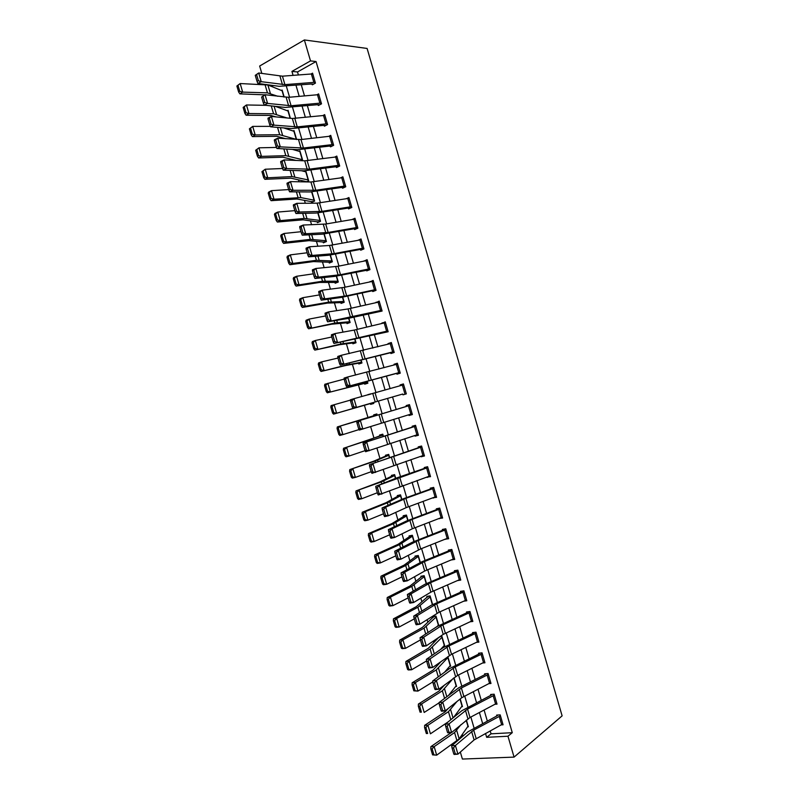 <?xml version="1.0" encoding="UTF-8"?>
<svg xmlns="http://www.w3.org/2000/svg" width="799" height="799" viewBox="0 0 799 799"><rect width="100%" height="100%" fill="white"/><g stroke="black" fill="none" stroke-linecap="round" stroke-linejoin="round"><path stroke-width="1.2" d="M261.832 73.458L259.655 66.027L304.379 39.95L367.101 48.449L562.126 715.854L514.067 757.112L507.964 736.229L512.279 732.683L316.054 61.533L297.508 71.96L298.387 74.976M514.067 757.112L462.381 759.05L460.334 752.059M292.484 159.45L292.724 160.279M298.476 179.945L299.006 181.773M304.469 200.439L305.298 203.256M310.461 220.933L311.58 224.739M316.454 241.428L317.862 246.222M322.446 261.912L324.144 267.705M328.439 282.397L330.426 289.178M334.431 302.881L336.709 310.651M340.424 323.365L342.991 332.124M346.416 343.84L349.273 353.597M352.409 364.324L355.545 375.061M358.391 384.798L361.827 396.534M364.384 405.263L367.979 417.547M370.616 426.576L373.962 438.022M376.898 448.039L379.954 458.486M383.17 469.492L385.937 478.951M389.443 490.946L391.919 499.415M395.725 512.399L397.902 519.879M401.997 533.852L403.894 540.334M408.269 555.295L409.877 560.788M414.541 576.748L415.86 581.243M420.813 598.181L421.842 601.697M427.085 619.625L427.825 622.141M433.358 641.068L433.807 642.596M439.63 662.501L439.78 663.04M455.09 715.385L455.29 716.054M461.592 735.39L463.909 735.27M273.348 85.533L271.62 86.502M467.485 726.88L468.374 726.83L466.406 720.099L468.144 726.021L459.165 738.895L436.673 755.165L432.569 754.865L433.897 754.865L432.149 748.883L430.821 748.893L432.569 754.865M461.522 706.696L462.471 706.636L460.224 698.945L462.231 705.827L453.552 717.472M455.55 686.521L456.569 686.431L454.032 677.782L456.329 685.622L448.938 694.88M449.577 666.346L450.656 666.236L447.839 656.618M443.585 646.161L444.743 646.031L441.907 636.334L440.009 636.563M438.781 637.392L428.434 648.229L405.932 661.442L409.178 661.192L430.142 649.058L442.147 637.143L444.514 645.222L440.589 649.437M438.751 625.547L436.004 616.129L432.688 616.578L432.928 617.387L422.351 627.455L399.7 640.139L402.926 639.829L424.029 628.174L436.234 616.938L438.601 625.018L437.013 626.566M432.609 604.513L430.092 595.914L426.796 596.414L427.026 597.223L416.279 606.681L393.468 618.826L396.674 618.466L417.917 607.29L430.331 596.723L432.609 604.513M426.456 583.48L424.179 575.709L420.893 576.249L421.133 577.058L410.197 585.897L387.235 597.512L390.421 597.093L411.815 586.406L424.419 576.518L426.456 583.48M420.304 562.446L418.267 555.495L415.001 556.084L415.23 556.893L404.124 565.123L380.993 576.199L384.169 575.729L405.702 565.522L418.506 556.304L420.304 562.446M414.142 541.402L412.354 535.28L409.098 535.919L409.338 536.718L398.042 544.339L374.761 554.886L377.917 554.356L399.59 544.628L412.594 536.089L414.142 541.402M407.989 520.369L406.441 515.065L403.195 515.745L403.435 516.554L391.959 523.555L368.519 533.562L371.665 532.973L393.478 523.735L406.681 515.874L407.989 520.369M401.837 499.325L400.529 494.851L397.303 495.57L397.532 496.379L385.877 502.761L362.277 512.239L365.413 511.6L387.365 502.841L400.768 495.66L401.837 499.325M395.685 478.281L394.616 474.626L391.4 475.395L391.63 476.204L379.795 481.977L356.044 490.916L381.253 481.947L394.856 475.435L395.685 478.281M389.522 457.228L388.704 454.401L385.498 455.22L385.727 456.029L373.712 461.183L349.802 469.592L375.14 461.043L388.933 455.21L389.522 457.228M383.37 436.184L382.781 434.177L379.595 435.046L379.835 435.854L367.63 440.389L343.56 448.269L383.021 434.986L383.37 436.184M377.218 415.13L376.868 413.952L373.692 414.861L373.932 415.67L337.318 426.936L377.218 415.13M373.562 402.646L370.386 403.565L370.626 404.364L373.792 403.435L373.523 402.496L333.573 414.132L332.554 413.033L333.772 412.664L332.024 406.671L330.806 407.041L332.554 413.033M371.036 393.997L367.85 394.876M367.68 382.541L364.484 383.38L364.714 384.179L367.88 383.2L367.36 381.443L367.64 382.391L327.33 392.798L326.302 391.65L327.51 391.26L325.762 385.268L324.544 385.657L326.302 391.65M361.797 362.426L358.581 363.185L358.811 363.994L361.957 362.976L361.198 360.389L361.717 362.167L347.016 364.883L321.088 371.465L320.039 370.257L321.248 369.847L319.49 363.855L318.282 364.274L320.039 370.257M355.915 342.312L352.669 343.001L352.908 343.81L356.044 342.741L355.046 339.325L355.805 341.932L340.893 343.969L314.846 350.122L313.777 348.873L314.986 348.434L313.228 342.441L312.029 342.881L313.777 348.873M350.032 322.197L346.766 322.806L347.006 323.615L350.122 322.496L348.883 318.262L349.882 321.687L334.781 323.056L308.604 328.779L307.525 327.48L308.714 327.021L306.966 321.028L305.767 321.488L307.525 327.48M344.149 302.082L340.863 302.621L341.093 303.43L344.199 302.262L342.721 297.198L343.969 301.453L328.659 302.142L305.328 306.257L302.352 307.435L301.263 306.087L302.451 305.608L300.694 299.605L299.505 300.094L301.263 306.087M338.267 281.967L334.951 282.427L335.19 283.236L338.287 282.027L336.559 276.134L338.047 281.208L322.536 281.218L299.066 284.853L296.109 286.092L295.001 284.684L296.179 284.184L294.432 278.192L293.243 278.691L295.001 284.684M332.124 261.872L329.048 262.222L329.288 263.031L332.364 261.782L330.396 255.061L332.124 260.973L316.424 260.304L292.804 263.44L289.867 264.739L288.739 263.29L289.917 262.761L288.159 256.769L286.991 257.298L288.739 263.29M325.852 241.777L323.136 242.027L323.375 242.836L326.441 241.538L324.234 233.997L326.202 240.729L310.302 239.38L286.541 242.037L283.615 243.385L282.476 241.887L283.645 241.338L281.887 235.345L280.729 235.895L282.476 241.887M319.67 221.663L317.233 221.822L317.463 222.631L320.519 221.283L318.072 212.924L320.279 220.474L304.179 218.447L280.279 220.624L277.373 222.032L276.214 220.484L277.383 219.915L275.625 213.912L274.457 214.482L276.214 220.484M313.528 201.528L311.32 201.618L311.56 202.427L314.596 201.038L311.91 191.84M306.327 181.902L308.674 180.784L305.827 171.066L304.759 171.585M307.435 181.373L305.548 181.892M302.382 160.719L299.905 150.811L298.916 151.311M296.599 139.515L293.982 130.557L293.063 131.026M275.355 106.347L288.289 111.101L290.397 118.292L288.059 110.292L287.201 110.751M236.874 86.012L238.621 92.005L239.75 91.306L237.992 85.303L236.874 86.012L240.169 83.545L267.895 84.984L282.367 90.846L284.184 97.069L282.127 90.037L281.328 90.477M301.273 84.844L304.509 95.9M307.365 105.668L310.621 116.824M313.448 126.492L316.744 137.738M319.54 147.306L322.856 158.661M325.622 168.13L328.978 179.575M331.715 188.944L335.091 200.489M337.797 209.757L341.203 221.403M343.89 230.571L347.315 242.307M349.972 251.375L353.428 263.211M356.054 272.189L359.55 284.114M362.137 292.993L365.662 305.018M368.219 313.787L371.765 325.922M374.302 334.591L377.877 346.816M380.384 355.385L383.989 367.71M386.466 376.189L390.102 388.604M392.549 396.983L396.194 409.458M398.651 417.857L402.277 430.242M404.763 438.741L408.359 451.026M410.866 459.625L414.431 471.819M416.978 480.509L420.514 492.603M423.08 501.392L426.586 513.377M429.183 522.266L432.659 534.161M435.295 543.14L438.741 554.935M441.398 564.014L444.813 575.709M447.5 584.888L450.886 596.483M453.602 605.762L456.958 617.247M459.705 626.626L463.03 638.021M465.807 647.49L469.103 658.785M471.909 668.354L475.175 679.549M478.002 689.217L481.248 700.304M484.104 710.071L487.32 721.068M490.206 730.925L491.045 733.822L512.279 732.683M501.343 724.883L503.07 724.783L500.174 714.865L496.638 715.095L496.878 715.924L498.057 715.005M495.18 704.249L497.028 704.119L494.132 694.201L490.606 694.481L490.846 695.3L492.124 694.361M488.988 683.624L490.986 683.455L488.089 673.527L484.584 673.857L484.823 674.686L486.192 673.707M482.776 663L484.943 662.78L482.047 652.853L478.551 653.232L478.791 654.061L480.289 653.043M476.544 642.376L478.901 642.106L475.994 632.189L472.519 632.608L472.758 633.437L474.406 632.379M470.261 621.772L472.858 621.432L469.952 611.505L466.486 611.984L466.726 612.803L468.544 611.704M463.949 601.168L466.806 600.758L463.909 590.831L460.454 591.35L460.693 592.179L462.721 591.01M457.557 580.583L460.763 580.074L457.857 570.146L454.421 570.716L454.661 571.545L456.948 570.306M451.275 559.949L454.721 559.4L451.815 549.472L448.389 550.082L448.629 550.911L451.245 549.572M445.213 539.215L448.668 538.716L445.762 528.788L442.356 529.447L442.596 530.276L445.632 528.808M439.15 518.471L442.616 518.032L439.72 508.094L436.324 508.813L436.564 509.632L439.75 508.194M433.078 497.737L436.574 497.338L433.667 487.41L430.281 488.169L430.521 488.998L433.737 487.64M427.016 476.993L430.521 476.653L427.615 466.716L424.249 467.525L424.489 468.354L427.725 467.085M420.953 456.249L421.113 456.788L424.469 455.959L421.572 446.022L418.217 446.881L418.456 447.71L421.712 446.521M414.881 435.505L415.071 436.144L418.416 435.265L415.52 425.328L412.174 426.227L412.414 427.056L415.7 425.967M408.818 414.751L409.038 415.49L412.374 414.561L409.468 404.634L406.142 405.582L406.381 406.411L409.687 405.403M402.756 394.017L352.958 408.419L402.756 394.017L402.996 394.846L406.321 393.867L403.415 383.929L400.099 384.928L400.319 385.697M398.731 372.684L396.304 364.394L397.602 364.054L400.019 372.334L346.616 386.766L396.713 373.363L396.953 374.192L400.269 373.163L397.363 363.225L394.057 364.274L394.257 364.943M392.669 351.959L390.242 343.66L391.55 343.35L393.967 351.63L340.284 365.113L390.681 352.709L390.921 353.538L394.207 352.459L391.31 342.521L388.014 343.62L388.184 344.189M386.606 331.225L384.189 322.936L385.498 322.646L387.914 330.926L333.952 343.46L388.154 331.755L385.248 321.817L382.112 323.435M380.544 310.491L378.127 302.202L379.435 301.932L381.862 310.222L327.62 321.807L347.076 318.611L382.102 311.051L379.195 301.103L376.049 302.671M374.481 289.757L372.064 281.468L373.383 281.228L375.81 289.508L346.676 295.81L324.764 298.866L321.278 300.154L340.903 297.498L372.174 290.796L372.793 291.555L376.049 290.337L373.143 280.399L369.977 281.907M368.419 269.023L365.992 260.724L367.33 260.514L369.747 268.794L340.504 274.706L318.411 277.163L314.946 278.491L334.731 276.394L369.987 269.623L367.081 259.685L363.905 261.143M369.987 269.623L366.751 270.891L366.511 270.062M362.356 248.289L359.93 239.99L361.268 239.8L363.695 248.08L334.332 253.593L312.059 255.45L308.614 256.829L328.549 255.28L360.469 249.398L360.709 250.227L363.935 248.908L361.028 238.971L357.832 240.379M356.294 227.545L353.867 219.246L355.215 219.076L357.632 227.365L328.159 232.479L305.707 233.737L302.272 235.166L322.377 234.167L354.047 228.784L354.666 229.553L357.872 228.194L354.966 218.247L351.88 219.585M350.232 206.801L347.805 198.502L349.153 198.362L351.58 206.641L321.987 211.365L299.355 212.025L295.93 213.493L316.204 213.053L347.994 208.1L348.624 208.889L351.82 207.47L348.913 197.533L346.177 198.751M344.159 186.057L341.732 177.758L343.091 177.638L345.518 185.927L315.805 190.252L293.003 190.302L289.598 191.83L310.022 191.94L341.952 187.425L342.581 188.214L345.757 186.756L342.851 176.809L340.414 177.947M338.097 165.303L335.67 157.004L337.038 156.914L339.455 165.203L309.632 169.128L286.651 168.589L283.255 170.157L303.85 170.816L335.9 166.741L336.529 167.54L339.705 166.032L336.788 156.085L334.591 157.143M332.024 144.559L329.597 136.259L330.976 136.18L333.403 144.479L303.45 148.015L280.299 146.866L276.913 148.484L297.667 149.693L329.857 146.057L330.486 146.856L333.642 145.308L330.736 135.351L328.739 136.359M325.962 123.805L323.535 115.505L324.913 115.456L327.34 123.745L297.278 126.881L273.937 125.133L270.571 126.801L291.495 128.569L323.805 125.373L324.444 126.182L327.58 124.574L324.674 114.627L322.846 115.575M319.89 103.051L317.463 94.751L318.851 94.721L321.278 103.021L291.096 105.758L267.585 103.411L264.229 105.128L285.313 107.446L317.752 104.679L318.392 105.498L321.518 103.85L318.611 93.892L316.933 94.791M313.827 82.297L311.4 73.987L312.789 73.987L315.215 82.287L284.913 84.634L261.233 81.678L257.887 83.446L279.131 86.312L311.71 83.985L312.349 84.814L315.455 83.116L312.549 73.158L311.001 74.017M304.379 39.95L310.511 60.904L291.925 71.401L293.083 75.376M316.054 61.533L310.511 60.904M474.097 728.129L470.851 717.043M467.964 707.185L464.688 695.989M461.842 686.231L458.536 674.935M455.71 665.277L452.384 653.882M449.587 644.324L446.222 632.828M443.455 623.37L440.059 611.774M437.323 602.406L433.907 590.711M431.19 581.442L427.745 569.647M425.058 560.479L421.582 548.583M418.926 539.515L415.42 527.51M412.793 518.541L409.258 506.446M406.661 497.567L403.096 485.373M400.529 476.594L396.933 464.299M394.396 455.62L390.771 443.215M388.254 434.646L384.599 422.142M382.122 413.662L378.436 401.068M375.969 392.629L372.304 380.084M369.807 371.535L366.162 359.101M363.635 350.451L360.029 338.117M357.463 329.358L353.887 317.123M351.3 308.274L347.745 296.129M345.128 287.181L341.602 275.136M338.956 266.077L335.47 254.132M332.793 244.983L329.328 233.128M326.621 223.88L323.186 212.135M320.449 202.776L317.033 191.121M314.277 181.673L310.891 170.117M308.094 160.559L304.749 149.113M301.922 139.455L298.606 128.1M295.75 118.342L292.454 107.086M289.578 97.228L286.312 86.062M459.285 738.725L459.934 738.695M485.532 733.462L486.661 737.317L507.964 736.229M295.98 85.273L299.226 96.369M302.092 106.167L305.358 117.353M308.194 127.061L311.5 138.347M314.307 147.945L317.632 159.331M320.419 168.829L323.775 180.314M326.521 189.713L329.907 201.298M332.634 210.596L336.049 222.272M338.736 231.48L342.182 243.256M344.838 252.354L348.314 264.229M350.941 273.228L354.446 285.203M357.053 294.102L360.579 306.167M363.155 314.966L366.711 327.141M369.258 335.84L372.843 348.104M375.36 356.704L378.976 369.068M381.453 377.567L385.098 390.032M387.555 398.431L391.22 410.946M393.677 419.365L397.313 431.8M399.81 440.329L403.415 452.653M405.942 461.273L409.517 473.507M412.064 482.226L415.61 494.361M418.187 503.18L421.712 515.205M424.319 524.124L427.805 536.049M430.441 545.068L433.897 556.893M436.564 566.012L439.999 577.737M442.686 586.945L446.092 598.581M448.808 607.889L452.184 619.415M454.931 628.823L458.276 640.249M461.053 649.757L464.369 661.083M467.175 670.681L470.461 681.907M473.298 691.614L476.554 702.74M479.42 712.538L482.636 723.564M491.045 733.822L486.661 737.317M297.508 71.96L291.925 71.401M370.976 393.797L367.79 394.676M446.851 538.556L445.253 539.355M442.386 517.243L439.22 518.711M436.384 496.688L433.178 498.077M430.371 476.134L427.145 477.432M424.359 455.57L421.113 456.788M418.346 435.006L415.071 436.144M412.334 414.451L409.038 415.49M403.435 384.009L400.099 384.928M397.423 363.435L394.057 364.274M391.41 342.871L388.014 343.62M385.388 322.297L381.982 322.956M379.375 301.722L375.939 302.302M373.363 281.138L369.897 281.638M366.092 260.704L363.855 260.973M358.621 240.229L357.812 240.299M501.662 724.713L499.245 716.433L500.414 715.694L502.831 723.954L474.097 739.934L457.947 754.166L454.182 754.446L453.812 754.046L455.32 753.936L453.542 747.864L452.034 747.984L453.812 754.046M499.245 716.433L473.697 730.116L455.41 745.507L451.655 745.807L467.934 731.814L496.878 715.924M453.542 747.864L455.41 745.507L457.947 754.166L455.32 753.936M451.655 745.807L452.034 747.984M451.415 732.523L430.871 746.656L434.177 746.626L454.561 732.563L460.893 724.723M432.149 748.883L434.177 746.626L436.673 755.165L433.897 754.865M430.821 748.893L430.871 746.656M495.61 704.029L493.193 695.749L494.371 695.02L496.788 703.29L470.002 717.482L451.615 732.513L447.859 732.843L447.47 732.383L448.978 732.254L447.2 726.181L445.702 726.321L447.47 732.383M493.193 695.749L467.545 709.063L449.078 723.844L445.333 724.194L461.772 710.75L490.846 695.3M447.2 726.181L449.078 723.844L451.615 732.513L448.978 732.254M445.333 724.194L445.702 726.321M489.557 683.335L487.14 675.055L488.329 674.356L490.746 682.626L461.752 697.717L445.273 710.85L441.537 711.23L441.138 710.72L442.636 710.571L440.858 704.498L439.36 704.658L441.138 710.72M487.14 675.055L461.383 687.999L442.746 702.181L439.011 702.581L458.756 687.779L484.823 674.686M440.858 704.498L442.746 702.181L445.273 710.85L442.636 710.571M439.011 702.581L439.36 704.658M483.515 662.641L481.088 654.361L482.286 653.682L484.703 661.952L457.687 675.355L438.941 689.187L435.215 689.617L434.796 689.058L436.284 688.888L434.516 682.815L433.018 682.985L434.796 689.058M481.088 654.361L455.22 666.935L436.404 680.528L432.688 680.968L449.447 668.623L478.791 654.061M434.516 682.815L436.404 680.528L438.941 689.187L436.284 688.888M432.688 680.968L433.018 682.985M448.219 708.503L445.193 711.809L424.639 725.352L427.924 725.272L448.459 711.689L456.868 701.612M425.897 727.509L424.579 727.549L426.326 733.522L427.645 733.492L425.897 727.509L427.924 725.272L430.421 733.812L448.189 721.867M427.645 733.492L426.326 733.522M424.579 727.549L424.639 725.352M444.564 684.943L439.1 690.985L418.406 704.049L421.682 703.909L442.356 690.815L453.193 678.421M419.645 706.136L418.326 706.196L420.084 712.169L421.393 712.129L419.645 706.136L421.682 703.909L424.179 712.458L439.06 702.86M421.393 712.129L420.084 712.169M418.326 706.196L418.406 704.049M441.358 661.262L433.008 670.161L412.174 682.755L415.43 682.556L436.244 669.932L448.059 657.347L450.416 665.427L444.584 672.209M413.393 684.763L412.084 684.843L413.832 690.825L415.14 690.745L413.393 684.763L415.43 682.556L417.927 691.095L432.838 681.897M415.14 690.745L417.927 691.095L413.832 690.825M412.084 684.843L412.174 682.755M477.462 641.937L475.035 633.657L476.244 633.008L478.661 641.277L451.525 654.291L432.609 667.525L428.893 668.004L428.454 667.385L429.942 667.195L428.164 661.123L426.686 661.322L428.454 667.385M475.035 633.657L449.058 645.862L430.072 658.855L426.366 659.355L443.285 647.56L472.758 633.437M428.164 661.123L430.072 658.855L432.609 667.525L429.942 667.195M426.366 659.355L426.686 661.322M440.499 636.503L438.821 637.542M407.13 663.39L405.832 663.49L407.59 669.462L408.888 669.372L407.13 663.39L409.178 661.192L411.675 669.742L426.616 660.923M408.888 669.372L411.675 669.742L408.429 669.971L407.59 669.462M405.832 663.49L405.932 661.442M471.41 621.242L468.983 612.963L470.192 612.334L472.608 620.603L443.235 634.386L426.267 645.862L422.571 646.381L422.122 645.722L423.6 645.512L421.822 639.43L420.344 639.649L422.122 645.722M468.983 612.963L442.896 624.798L423.73 637.193L420.034 637.732L437.123 626.486L466.726 612.803M421.822 639.43L423.73 637.193L426.267 645.862L423.6 645.512M420.034 637.732L420.344 639.649M465.358 600.538L462.931 592.259L464.149 591.659L466.566 599.929L439.2 612.154L419.924 624.189L416.239 624.758L415.78 624.039L417.248 623.819L415.48 617.737L414.002 617.977L415.78 624.039M462.931 592.259L436.733 603.724L417.388 615.52L413.712 616.109L430.961 605.412L460.693 592.179M415.48 617.737L417.388 615.52L419.924 624.189L417.248 623.819M413.712 616.109L414.002 617.977M459.305 579.834L456.878 571.555L458.107 570.975L460.524 579.245L430.881 592.149L413.592 602.516L409.917 603.135L409.438 602.366L410.906 602.116L409.128 596.044L407.66 596.294L409.438 602.366M456.878 571.555L430.571 582.651L411.056 593.847L407.39 594.486L424.798 584.339L454.661 571.545M409.128 596.044L411.056 593.847L413.592 602.516L410.906 602.116M407.39 594.486L407.66 596.294M453.243 559.13L450.826 550.851L452.054 550.291L454.471 558.571L424.698 571.025L407.25 580.843L403.595 581.512L403.096 580.693L404.564 580.424L402.786 574.351L401.318 574.621L403.096 580.693M450.826 550.851L424.409 561.577L404.713 572.174L401.058 572.863L421.902 561.757L448.629 550.911M402.786 574.351L404.713 572.174L407.25 580.843L404.564 580.424M401.058 572.863L401.318 574.621M447.19 538.426L444.773 530.146L446.012 529.607L448.429 537.887L420.703 548.923L400.908 559.17L397.263 559.879L396.753 559.01L398.212 558.721L396.434 552.648L394.976 552.938L396.753 559.01M444.773 530.146L418.237 540.494L398.371 550.501L394.736 551.23L412.464 542.191L442.596 530.276M396.434 552.648L398.371 550.501L400.908 559.17L398.212 558.721M394.736 551.23L394.976 552.938M434.786 616.289L432.928 617.387M400.878 642.006L399.59 642.126L401.338 648.109L402.626 647.999L400.878 642.006L402.926 639.829L405.433 648.379L420.424 639.929M402.626 647.999L405.433 648.379L402.197 648.658L401.338 648.109M399.59 642.126L399.7 640.139M429.093 596.064L427.026 597.223M394.626 620.623L393.338 620.773L395.086 626.756L396.374 626.616L394.626 620.623L396.674 618.466L399.18 627.005L414.272 618.915M396.374 626.616L399.18 627.005L395.964 627.355L395.086 626.756M393.338 620.773L393.468 618.826M423.46 575.829L421.133 577.058M388.364 599.24L387.086 599.41L388.833 605.392L390.122 605.233L388.364 599.24L390.421 597.093L392.928 605.642L408.129 597.892M390.122 605.233L392.928 605.642L389.722 606.041L388.833 605.392M387.086 599.41L387.235 597.512M417.897 555.565L415.23 556.893M382.112 577.857L380.833 578.047L382.581 584.029L383.86 583.839L382.112 577.857L384.169 575.729L386.676 584.269L401.977 576.868M383.86 583.839L386.676 584.269L383.49 584.728L382.581 584.029M380.833 578.047L380.993 576.199M412.364 535.3L409.338 536.718M375.85 556.464L374.581 556.673L376.339 562.656L377.597 562.456L375.85 556.464L377.917 554.356L380.424 562.905L395.825 555.834M377.597 562.456L380.424 562.905L377.248 563.415L376.339 562.656M374.581 556.673L374.761 554.886M441.138 517.712L438.711 509.432L439.959 508.923L442.376 517.203L412.344 528.778L394.566 537.487L390.931 538.246L390.411 537.327L391.86 537.018L390.082 530.945L388.634 531.255L390.411 537.327M438.711 509.432L412.074 519.41L392.029 528.818L388.404 529.597L406.301 521.108L436.564 509.632M390.082 530.945L392.029 528.818L394.566 537.487L391.86 537.018M388.404 529.597L388.634 531.255M406.481 515.205L403.435 516.554M369.587 535.07L368.329 535.31L370.087 541.293L371.345 541.063L369.587 535.07L371.665 532.973L374.172 541.522L389.672 534.801M371.345 541.063L374.172 541.522L371.016 542.092L370.087 541.293M368.329 535.31L368.519 533.562M435.085 497.008L432.659 488.718L433.907 488.239L436.334 496.509L406.162 507.655L388.224 515.814L384.609 516.613L384.069 515.635L385.517 515.315L383.74 509.233L382.292 509.562L384.069 515.635M432.659 488.718L405.912 498.326L385.687 507.135L382.072 507.964L403.465 498.716L430.521 488.998M383.74 509.233L385.687 507.135L388.224 515.814L385.517 515.315M382.072 507.964L382.292 509.562M400.609 495.11L397.532 496.379M363.335 513.677L362.077 513.937L363.825 519.919L365.083 519.67L363.335 513.677L365.413 511.6L367.91 520.149L383.52 513.777M365.083 519.67L367.91 520.149L364.773 520.768L363.825 519.919M362.077 513.937L362.277 512.239M429.023 476.294L426.606 468.004L427.864 467.545L430.281 475.824L378.277 494.981L377.717 493.952L379.165 493.612L377.388 487.53L375.939 487.879L377.717 493.952M426.606 468.004L375.75 486.331L397.313 477.702L424.489 468.354M377.388 487.53L379.345 485.452L381.882 494.132L379.165 493.612M375.75 486.331L375.939 487.879M394.726 475.015L391.63 476.204M357.073 492.284L355.825 492.564L357.572 498.546L358.821 498.276L357.073 492.284L359.151 490.216L361.657 498.776L377.368 492.733M358.821 498.276L361.657 498.776L358.541 499.445L357.572 498.546M355.825 492.564L356.044 490.916M422.971 455.57L420.544 447.29L421.812 446.851L424.229 455.13L371.944 473.348L371.375 472.259L372.813 471.899L371.036 465.817L369.597 466.187L371.375 472.259M420.544 447.29L369.418 464.688L418.456 447.71M371.036 465.817L373.003 463.77L375.54 472.439L372.813 471.899M369.418 464.688L369.597 466.187M388.853 454.911L385.727 456.029M350.811 470.881L349.572 471.19L351.32 477.173L352.559 476.873L350.811 470.881L352.898 468.833L355.405 477.393L371.215 471.7M352.559 476.873L355.405 477.393L352.299 478.122L351.32 477.173M349.572 471.19L349.802 469.592M416.908 434.856L414.481 426.566L415.76 426.157L418.177 434.436L365.612 451.705L365.033 450.566L366.461 450.187L364.684 444.104L363.255 444.494L365.033 450.566M414.481 426.566L363.086 443.046L412.414 427.056M364.684 444.104L366.651 442.077L369.188 450.756L366.461 450.187M363.086 443.046L363.255 444.494M382.971 434.816L379.835 435.854M344.549 449.487L343.31 449.807L345.068 455.79L346.297 455.48L344.549 449.487L346.646 447.45L349.143 456.009L365.073 450.656M346.297 455.48L349.143 456.009L346.057 456.798L345.068 455.79M343.31 449.807L343.56 448.269M410.846 414.132L408.429 405.842L409.707 405.463L412.124 413.732L359.29 430.062L358.681 428.873L360.109 428.474L358.332 422.391L356.903 422.801L358.681 428.873M408.429 405.842L356.753 421.403L406.381 406.411M358.332 422.391L360.309 420.384L362.846 429.063L360.109 428.474M356.753 421.403L356.903 422.801M377.088 414.711L373.932 415.67M338.287 428.084L337.058 428.424L338.806 434.416L340.034 434.077L338.287 428.084L340.384 426.067L342.891 434.616L359.041 429.572M340.034 434.077L342.891 434.616L339.815 435.465L338.806 434.416M337.058 428.424L337.318 426.936M350.561 401.098L350.421 399.76L353.967 398.691L356.504 407.37L353.757 406.751L351.979 400.669L350.561 401.098L352.339 407.17L353.757 406.751M406.072 393.038L403.655 384.758L353.967 398.691L351.979 400.669M352.339 407.17L352.958 408.419M396.713 373.363L400.069 372.494M344.209 379.395L344.089 378.107L347.615 376.998L350.152 385.677L347.405 385.038L345.617 378.956L344.209 379.395L345.987 385.478L347.405 385.038M396.304 364.394L347.615 376.998L345.617 378.956M345.987 385.478L346.616 386.766M390.681 352.709L394.057 351.92M337.857 357.692L337.757 356.454L341.273 355.295L343.81 363.974L341.043 363.315L339.265 357.233L337.857 357.692L339.635 363.775L341.043 363.315M390.242 343.66L341.273 355.295L339.265 357.233M339.635 363.775L340.284 365.113M384.639 332.054L388.034 331.345M331.515 335.989L331.415 334.801L334.921 333.592L337.458 342.272L334.691 341.592L332.913 335.5L331.515 335.989L333.293 342.062L334.691 341.592M384.189 322.936L354.227 330.087L334.921 333.592L332.913 335.5M333.293 342.062L333.952 343.46M378.596 311.39L382.022 310.771M325.163 314.277L325.083 313.148L328.569 311.89L331.116 320.569L328.339 319.86L326.561 313.777L325.163 314.277L326.941 320.359L328.339 319.86M378.127 302.202L348.044 308.933L328.569 311.89L326.561 313.777M326.941 320.359L327.62 321.807M372.554 290.726L376.009 290.197M318.811 292.564L318.751 291.485L322.227 290.187L324.764 298.866L321.977 298.127L320.199 292.044L318.811 292.564L320.589 298.646L321.977 298.127M372.064 281.468L344.209 287.37L322.227 290.187L320.199 292.044M320.589 298.646L321.278 300.154M312.459 270.851L312.409 269.822L315.875 268.474L318.411 277.163L315.625 276.404L313.847 270.312L312.459 270.851L314.237 276.933L315.625 276.404M365.992 260.724L338.037 266.267L315.875 268.474L313.847 270.312M314.237 276.933L314.946 278.491M360.469 249.398L363.505 249.088M306.107 249.138L306.077 248.159L309.523 246.761L312.059 255.45L309.263 254.661L307.485 248.579L306.107 249.138L307.885 255.221L309.263 254.661M359.93 239.99L329.488 245.473L309.523 246.761L307.485 248.579M307.885 255.221L308.614 256.829M354.426 228.734L357.113 228.524M299.755 227.425L299.735 226.497L303.171 225.048L305.707 233.737L302.901 232.928L301.123 226.846L299.755 227.425L301.533 233.498L302.901 232.928M353.867 219.246L325.692 224.04L303.171 225.048L301.123 226.846M301.533 233.498L302.272 235.166M330.806 407.041L331.076 405.602L350.461 400.109M370.386 403.565L333.573 414.132M332.024 406.671L334.122 404.674L336.629 413.233L333.772 412.664M324.544 385.657L324.833 384.259L344.179 379.096M364.484 383.38L327.33 392.798M325.762 385.268L327.87 383.28L330.367 391.84L327.51 391.26M318.282 364.274L318.591 362.926L321.607 361.887L337.967 358.062M358.581 363.185L345.727 365.503L321.088 371.465M319.49 363.855L321.607 361.887L324.114 370.446L321.248 369.847M312.029 342.881L312.349 341.582L315.345 340.494L331.805 337.008M352.669 343.001L339.645 344.699L314.846 350.122M313.228 342.441L315.345 340.494L317.852 349.053L314.986 348.434M305.767 321.488L306.107 320.239L309.083 319.091L325.652 315.955M346.766 322.806L331.795 324.164L308.604 328.779M306.966 321.028L309.083 319.091L311.59 327.65L308.714 327.021M299.505 300.094L299.855 298.896L302.821 297.687L319.49 294.901M340.863 302.621L327.47 303.081L302.352 307.435M300.694 299.605L302.821 297.687L305.328 306.257L302.451 305.608M293.243 278.691L293.613 277.553L296.559 276.284L313.328 273.837M334.951 282.427L319.59 282.437L296.109 286.092M294.432 278.192L296.559 276.284L299.066 284.853L296.179 284.184M286.991 257.298L287.36 256.199L290.297 254.881L307.166 252.774M329.048 262.222L313.488 261.573L289.867 264.739M288.159 256.769L290.297 254.881L292.804 263.44L289.917 262.761M280.729 235.895L281.118 234.846L284.035 233.478L301.003 231.72M323.136 242.027L309.203 240.639L283.615 243.385M281.887 235.345L284.035 233.478L286.541 242.037L283.645 241.338M348.384 208.06L350.791 207.93M293.393 205.703L293.393 204.834L296.819 203.336L299.355 212.025L296.549 211.186L294.761 205.103L293.393 205.703L295.181 211.785L296.549 211.186M347.805 198.502L317.103 203.156L296.819 203.336L294.761 205.103M295.181 211.785L295.93 213.493M274.457 214.482L274.866 213.493L277.772 212.065L294.841 210.646M317.233 221.822L303.111 219.825L277.373 222.032M275.625 213.912L277.772 212.065L280.279 220.624L277.383 219.915M342.342 187.385L344.519 187.326M287.041 183.98L287.061 183.161L290.466 181.613L293.003 190.302L290.187 189.453L288.409 183.361L287.041 183.98L288.819 190.062L290.187 189.453M341.732 177.758L310.921 181.992L290.466 181.613L288.409 183.361M288.819 190.062L289.598 191.83M268.194 193.078L269.952 199.071L271.111 198.482L269.353 192.489L268.194 193.078L268.624 192.14L271.51 190.651L288.679 189.583M310.821 191.92L311.99 192.13L314.357 200.229L300.833 197.593L274.017 199.211L271.121 200.679L269.952 199.071M311.32 201.618L297.018 199.001L271.121 200.679M269.353 192.489L271.51 190.651L274.017 199.211L271.111 198.482M336.289 166.711L338.297 166.701M280.689 162.247L280.719 161.488L284.104 159.9L286.651 168.589L283.825 167.7L282.047 161.618L280.689 162.247L282.466 168.339L283.825 167.7M335.67 157.004L304.729 160.819L284.104 159.9L282.047 161.618M282.466 168.339L283.255 170.157M261.932 171.665L263.69 177.668L264.839 177.058L263.081 171.056L261.932 171.665L265.238 169.228L282.546 168.509M301.433 170.736L306.067 171.875L308.434 179.975L291.935 176.589L267.745 177.797L264.868 179.316L263.69 177.668M305.408 181.413L290.936 178.177L264.868 179.316M263.081 171.056L265.238 169.228L267.745 177.797L264.839 177.058M330.247 146.027L332.094 146.067M274.327 140.524L274.377 139.815L277.752 138.177L280.299 146.866L277.463 145.957L275.685 139.865L274.327 140.524L276.114 146.607L277.463 145.957M329.597 136.259L300.983 139.565L277.752 138.177L275.685 139.865M276.114 146.607L276.913 148.484M255.67 150.262L257.418 156.254L258.566 155.625L256.809 149.623L255.67 150.262L258.976 147.815L276.464 147.435M292.404 149.383L300.144 151.62L302.511 159.72L285.812 155.665L261.483 156.384L258.616 157.962L257.418 156.254M296.069 160.429L282.956 157.203L258.616 157.962M256.809 149.623L258.976 147.815L261.483 156.384L258.566 155.625M324.194 125.353L325.922 125.423M267.975 118.791L268.035 118.132L271.4 116.444L273.937 125.133L271.101 124.205L269.323 118.122L267.975 118.791L269.752 124.874L271.101 124.205M323.535 115.505L292.344 118.482L271.4 116.444L269.323 118.122M269.752 124.874L270.571 126.801M249.398 128.849L251.156 134.841L252.294 134.182L250.536 128.18L249.398 128.849L252.704 126.392L270.382 126.362M283.735 127.92L294.222 131.366L296.589 139.465L279.69 134.731L255.211 134.961L252.374 136.599L251.156 134.841M285.842 138.746L276.844 136.319L252.374 136.599M250.536 128.18L252.704 126.392L255.211 134.961L252.294 134.182M318.152 104.669L319.76 104.779M261.613 97.059L265.038 94.721L267.585 103.411L264.739 102.462L262.961 96.369L261.613 97.059L263.4 103.141L264.739 102.462M317.463 94.751L288.619 97.308L265.038 94.721L262.961 96.369M263.4 103.141L264.229 105.128M243.136 107.426L244.893 113.428L246.022 112.749L244.264 106.746L243.136 107.426L246.442 104.969L266.037 105.328M244.264 106.746L246.442 104.969L248.948 113.538L273.568 113.788L287.031 117.962M246.022 112.749L248.948 113.538L246.122 115.226L244.893 113.428M276.084 116.904L270.731 115.436L246.122 115.226M312.099 83.985L313.617 84.115M255.261 75.326L258.686 72.989L261.233 81.678L258.377 80.699L256.589 74.617L255.261 75.326L257.038 81.408L258.377 80.699M311.4 73.987L282.447 76.175L258.686 72.989L256.589 74.617M257.038 81.408L257.887 83.446M237.992 85.303L240.169 83.545L242.676 92.115L267.435 92.854L277.852 96.289M239.75 91.306L242.676 92.115L239.87 93.863L238.621 92.005M266.706 94.921L239.87 93.863M476.164 738.546L473.697 730.116M474.097 739.934L471.63 731.494M454.561 732.563L457.008 740.903M456.738 730.576L459.165 738.895M466.197 720.279L467.934 726.221M470.002 717.482L467.545 709.063M467.924 718.83L465.457 710.381M463.849 696.428L461.383 687.999M461.752 697.717L459.285 689.277M457.687 675.355L455.22 666.935M455.58 676.613L453.113 668.164M448.459 711.689L450.806 719.719M450.656 709.792L453.023 717.901M460.004 699.115L462.022 706.016M442.356 690.815L444.544 698.286M444.574 688.998L446.781 696.548M453.812 677.942L456.119 685.812M436.244 669.932L438.271 676.853M438.491 668.194L440.539 675.195M447.839 657.517L450.207 665.607M451.525 654.291L449.058 645.862M449.408 655.5L446.941 647.05M430.142 649.058L431.999 655.42M432.409 647.4L434.286 653.832M441.927 637.312L444.294 645.392M445.363 633.227L442.896 624.798M443.235 634.386L440.758 625.937M439.2 612.154L436.733 603.724M437.053 613.272L434.586 604.823M433.038 591.08L430.571 582.651M430.881 592.149L428.404 583.699M426.876 570.007L424.409 561.577M424.698 571.025L422.232 562.576M420.703 548.923L418.237 540.494M418.526 549.902L416.049 541.452M424.029 628.174L425.727 633.987M426.316 626.596L428.034 632.468M436.014 617.098L438.381 625.178M417.917 607.29L419.455 612.543M420.234 605.792L421.792 611.105M430.102 596.873L432.369 604.633M411.815 586.406L413.183 591.11M414.152 584.988L415.54 589.742M424.189 576.658L426.217 583.59M405.702 565.522L406.911 569.667M408.059 564.184L409.288 568.369M418.276 556.444L420.064 562.556M399.59 544.628L400.639 548.214M401.977 543.37L403.036 546.995M412.364 536.219L413.912 541.512M414.541 527.849L412.074 519.41M412.344 528.778L409.877 520.329M393.478 523.735L394.366 526.771M395.885 522.556L396.783 525.622M406.451 515.994L407.75 520.469M408.379 506.766L405.912 498.326M406.162 507.655L403.695 499.195M387.365 502.841L388.094 505.318M389.802 501.742L390.531 504.249M400.529 495.77L401.597 499.415M402.207 485.682L399.74 477.243M399.989 486.521L397.512 478.072M381.253 481.947L381.812 483.864M383.71 480.928L384.279 482.866M394.616 475.535L395.445 478.371M396.044 464.589L393.577 456.159M393.807 465.388L391.33 456.938M375.14 461.043L375.54 462.411M377.617 460.104L378.027 461.482M388.694 455.31L389.283 457.318M389.872 443.505L387.405 435.065M387.625 444.254L385.148 435.795M369.028 440.149L369.268 440.948M371.525 439.29L371.765 440.099M382.781 435.075L383.13 436.264M383.71 422.411L381.233 413.972M381.443 423.12L378.966 414.661M377.537 401.318L375.071 392.878M375.26 401.977L372.783 393.517M404.793 393.408L402.366 385.118M371.365 380.224L368.898 371.785M369.078 380.833L366.601 372.374M365.193 359.121L362.726 350.681M362.886 359.69L360.419 351.23M359.021 338.027L356.554 329.578M356.704 338.546L354.227 330.087M352.848 316.923L350.381 308.474M350.521 317.393L348.044 308.933M346.676 295.81L344.209 287.37M344.329 296.239L341.862 287.78M340.504 274.706L338.037 266.267M338.147 275.086L335.67 266.626M334.332 253.593L331.865 245.153M331.955 253.932L329.488 245.473M328.159 232.479L325.692 224.04M325.772 232.779L323.295 224.309M352.938 385.148L353.128 385.787M355.505 384.489L355.695 385.138M367.111 381.513L367.39 382.461M346.656 363.685L347.016 364.883M349.243 363.106L349.602 364.314M360.948 360.449L361.468 362.217M340.384 342.212L340.893 343.969M342.981 341.702L343.5 343.48M354.796 339.385L355.545 341.972M334.102 320.739L334.781 323.056M336.729 320.309L337.408 322.646M348.634 318.312L349.632 321.727M327.82 299.265L328.659 302.142M330.466 298.906L331.315 301.812M342.471 297.248L343.71 301.483M321.538 277.792L322.536 281.218M324.204 277.513L325.223 280.968M336.309 276.174L337.787 281.228M315.255 256.309L316.424 260.304M317.942 256.109L319.121 260.134M330.137 255.101L331.865 260.983M308.973 234.836L310.302 239.38M311.68 234.696L313.028 239.291M323.975 234.027L325.942 240.729M321.987 211.365L319.51 202.926M319.58 211.615L317.103 203.156M302.681 213.353L304.179 218.447M305.418 213.293L306.926 218.447M317.812 212.943L320.009 220.474M315.805 190.252L313.338 181.802M313.388 190.452L310.921 181.992M296.399 191.86L298.057 197.523M299.156 191.88L300.833 197.593M311.72 192.11L314.087 200.219M309.632 169.128L307.156 160.679M307.206 169.288L304.729 160.819M290.117 170.377L291.935 176.589M292.893 170.467L294.731 176.749M305.787 171.855L308.164 179.955M303.45 148.015L300.983 139.565M301.013 148.125L298.536 139.655M283.825 148.884L285.812 155.665M286.631 149.053L288.639 155.895M299.865 151.59L302.232 159.69M297.278 126.881L294.801 118.432M294.821 126.951L292.344 118.482M277.543 127.391L279.69 134.731M280.369 127.63L282.536 135.041M293.942 131.326L296.309 139.425M291.096 105.758L288.619 97.308M288.629 105.778L286.152 97.308M271.251 105.897L273.568 113.788M274.097 106.207L276.434 114.187M288.01 111.051L290.117 118.262M284.913 84.634L282.447 76.175M282.437 84.604L279.96 76.135M264.988 84.474L267.435 92.854M267.895 84.984L270.332 93.323M282.087 90.786L283.915 97.039"/></g></svg>
